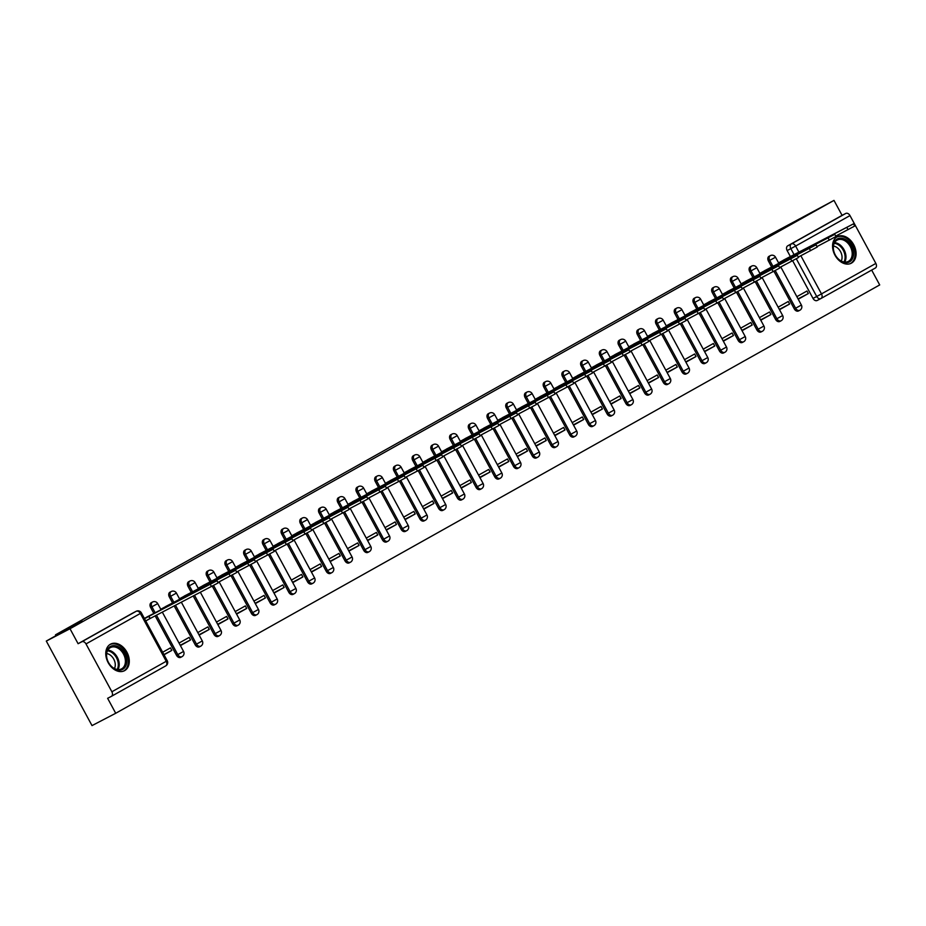 <?xml version="1.0" encoding="UTF-8"?>
<svg xmlns="http://www.w3.org/2000/svg" width="926" height="926" viewBox="0 0 926 926"><rect width="100%" height="100%" fill="white"/><g stroke="black" fill="none" stroke-linecap="round" stroke-linejoin="round"><path stroke-width="1.39" d="M151.297 602.676A3.843 2.755 62.5 0 0 151.239 602.699A3.843 2.755 62.5 0 0 151.181 602.733A3.843 2.755 62.5 0 0 150.614 607.456L151.922 606.773A3.843 2.755 -117.5 0 1 152.489 602.05A3.843 2.755 -117.5 0 1 152.547 602.016L151.239 602.699M170.014 592.177A3.843 2.755 62.5 0 0 169.956 592.2A3.843 2.755 62.5 0 0 169.898 592.235A3.843 2.755 62.5 0 0 169.331 596.957L170.639 596.275A3.843 2.755 -117.5 0 1 171.217 591.552A3.843 2.755 -117.5 0 1 171.264 591.517L169.956 592.2M188.73 581.678A3.843 2.755 62.5 0 0 188.684 581.702A3.843 2.755 62.5 0 0 188.626 581.736A3.843 2.755 62.5 0 0 188.047 586.459L189.367 585.776A3.843 2.755 -117.5 0 1 189.934 581.053A3.843 2.755 -117.5 0 1 189.992 581.019L188.684 581.702M207.459 571.18A3.843 2.755 62.5 0 0 207.401 571.203A3.843 2.755 62.5 0 0 207.343 571.238A3.843 2.755 62.5 0 0 206.776 575.96L208.084 575.289A3.843 2.755 -117.5 0 1 208.663 570.555A3.843 2.755 -117.5 0 1 208.709 570.532L207.401 571.203M226.175 560.681A3.843 2.755 62.5 0 0 226.118 560.716A3.843 2.755 62.5 0 0 226.071 560.739A3.843 2.755 62.5 0 0 225.493 565.473L226.812 564.791A3.843 2.755 -117.5 0 1 227.379 560.056A3.843 2.755 -117.5 0 1 227.437 560.033L226.118 560.716M244.904 550.183A3.843 2.755 62.5 0 0 244.846 550.218A3.843 2.755 62.5 0 0 244.788 550.241A3.843 2.755 62.5 0 0 244.221 554.975L245.529 554.292A3.843 2.755 -117.5 0 1 246.096 549.558A3.843 2.755 -117.5 0 1 246.154 549.535L244.846 550.218M263.621 539.696A3.843 2.755 62.5 0 0 263.563 539.719A3.843 2.755 62.5 0 0 263.516 539.742A3.843 2.755 62.5 0 0 262.938 544.476L264.246 543.793A3.843 2.755 -117.5 0 1 264.824 539.071A3.843 2.755 -117.5 0 1 264.871 539.036L263.563 539.719M282.337 529.197A3.843 2.755 62.5 0 0 282.291 529.221A3.843 2.755 62.5 0 0 282.233 529.255A3.843 2.755 62.5 0 0 281.666 533.978L282.974 533.295A3.843 2.755 -117.5 0 1 283.541 528.572A3.843 2.755 -117.5 0 1 283.599 528.538L282.291 529.221M301.066 518.699A3.843 2.755 62.5 0 0 301.008 518.722A3.843 2.755 62.5 0 0 300.95 518.757A3.843 2.755 62.5 0 0 300.383 523.479L301.691 522.796A3.843 2.755 -117.5 0 1 302.27 518.074A3.843 2.755 -117.5 0 1 302.316 518.039L301.008 518.722M319.783 508.2A3.843 2.755 62.5 0 0 319.736 508.224A3.843 2.755 62.5 0 0 319.678 508.258A3.843 2.755 62.5 0 0 319.1 512.981L320.419 512.298A3.843 2.755 -117.5 0 1 320.986 507.575A3.843 2.755 -117.5 0 1 321.044 507.552L319.736 508.224M338.511 497.702A3.843 2.755 62.5 0 0 338.453 497.737A3.843 2.755 62.5 0 0 338.395 497.76A3.843 2.755 62.5 0 0 337.828 502.482L339.136 501.811A3.843 2.755 -117.5 0 1 339.703 497.077A3.843 2.755 -117.5 0 1 339.761 497.054L338.453 497.737M357.228 487.203A3.843 2.755 62.5 0 0 357.17 487.238A3.843 2.755 62.5 0 0 357.123 487.261A3.843 2.755 62.5 0 0 356.545 491.995L357.853 491.312A3.843 2.755 -117.5 0 1 358.431 486.578A3.843 2.755 -117.5 0 1 358.489 486.555L357.17 487.238M375.956 476.705A3.843 2.755 62.5 0 0 375.898 476.74A3.843 2.755 62.5 0 0 375.84 476.763A3.843 2.755 62.5 0 0 375.273 481.497L376.581 480.814A3.843 2.755 -117.5 0 1 377.148 476.091A3.843 2.755 -117.5 0 1 377.206 476.057L375.898 476.74M394.673 466.218A3.843 2.755 62.5 0 0 394.615 466.241A3.843 2.755 62.5 0 0 394.569 466.276A3.843 2.755 62.5 0 0 393.99 470.998L395.298 470.315A3.843 2.755 -117.5 0 1 395.877 465.593A3.843 2.755 -117.5 0 1 395.923 465.558L394.615 466.241M413.39 455.719A3.843 2.755 62.5 0 0 413.343 455.742A3.843 2.755 62.5 0 0 413.285 455.777A3.843 2.755 62.5 0 0 412.718 460.5L414.026 459.817A3.843 2.755 -117.5 0 1 414.593 455.094A3.843 2.755 -117.5 0 1 414.651 455.06L413.343 455.742M432.118 445.221A3.843 2.755 62.5 0 0 432.06 445.244A3.843 2.755 62.5 0 0 432.002 445.279A3.843 2.755 62.5 0 0 431.435 450.001L432.743 449.318A3.843 2.755 -117.5 0 1 433.322 444.596A3.843 2.755 -117.5 0 1 433.368 444.561L432.06 445.244M450.835 434.722A3.843 2.755 62.5 0 0 450.788 434.745A3.843 2.755 62.5 0 0 450.73 434.78A3.843 2.755 62.5 0 0 450.152 439.503L451.471 438.831A3.843 2.755 -117.5 0 1 452.038 434.097A3.843 2.755 -117.5 0 1 452.096 434.074L450.788 434.745M469.563 424.224A3.843 2.755 62.5 0 0 469.505 424.258A3.843 2.755 62.5 0 0 469.447 424.282A3.843 2.755 62.5 0 0 468.88 429.016L470.188 428.333A3.843 2.755 -117.5 0 1 470.755 423.599A3.843 2.755 -117.5 0 1 470.813 423.576L469.505 424.258M488.28 413.725A3.843 2.755 62.5 0 0 488.222 413.76A3.843 2.755 62.5 0 0 488.176 413.783A3.843 2.755 62.5 0 0 487.597 418.517L488.905 417.834A3.843 2.755 -117.5 0 1 489.484 413.1A3.843 2.755 -117.5 0 1 489.541 413.077L488.222 413.76M507.008 403.238A3.843 2.755 62.5 0 0 506.95 403.261A3.843 2.755 62.5 0 0 506.892 403.285A3.843 2.755 62.5 0 0 506.325 408.019L507.633 407.336A3.843 2.755 -117.5 0 1 508.2 402.613A3.843 2.755 -117.5 0 1 508.258 402.579L506.95 403.261M525.725 392.74A3.843 2.755 62.5 0 0 525.667 392.763A3.843 2.755 62.5 0 0 525.621 392.798A3.843 2.755 62.5 0 0 525.042 397.52L526.35 396.837A3.843 2.755 -117.5 0 1 526.929 392.115A3.843 2.755 -117.5 0 1 526.975 392.08L525.667 392.763M544.442 382.241A3.843 2.755 62.5 0 0 544.395 382.264A3.843 2.755 62.5 0 0 544.338 382.299A3.843 2.755 62.5 0 0 543.77 387.022L545.078 386.339A3.843 2.755 -117.5 0 1 545.645 381.616A3.843 2.755 -117.5 0 1 545.703 381.581L544.395 382.264M563.17 371.743A3.843 2.755 62.5 0 0 563.112 371.766A3.843 2.755 62.5 0 0 563.054 371.801A3.843 2.755 62.5 0 0 562.487 376.523L563.795 375.84A3.843 2.755 -117.5 0 1 564.374 371.118A3.843 2.755 -117.5 0 1 564.42 371.095L563.112 371.766M581.887 361.244A3.843 2.755 62.5 0 0 581.829 361.279A3.843 2.755 62.5 0 0 581.783 361.302A3.843 2.755 62.5 0 0 581.204 366.025L582.523 365.353A3.843 2.755 -117.5 0 1 583.091 360.619A3.843 2.755 -117.5 0 1 583.149 360.596L581.829 361.279M600.615 350.746A3.843 2.755 62.5 0 0 600.557 350.78A3.843 2.755 62.5 0 0 600.499 350.804A3.843 2.755 62.5 0 0 599.932 355.538L601.24 354.855A3.843 2.755 -117.5 0 1 601.807 350.121A3.843 2.755 -117.5 0 1 601.865 350.097L600.557 350.78M619.332 340.247A3.843 2.755 62.5 0 0 619.274 340.282A3.843 2.755 62.5 0 0 619.228 340.305A3.843 2.755 62.5 0 0 618.649 345.039L619.957 344.356A3.843 2.755 -117.5 0 1 620.536 339.634A3.843 2.755 -117.5 0 1 620.594 339.599L619.274 340.282M638.06 329.76A3.843 2.755 62.5 0 0 638.002 329.783A3.843 2.755 62.5 0 0 637.945 329.818A3.843 2.755 62.5 0 0 637.377 334.541L638.685 333.858A3.843 2.755 -117.5 0 1 639.253 329.135A3.843 2.755 -117.5 0 1 639.31 329.1L638.002 329.783M656.777 319.262A3.843 2.755 62.5 0 0 656.719 319.285A3.843 2.755 62.5 0 0 656.661 319.32A3.843 2.755 62.5 0 0 656.094 324.042L657.402 323.359A3.843 2.755 -117.5 0 1 657.981 318.637A3.843 2.755 -117.5 0 1 658.027 318.602L656.719 319.285M675.494 308.763A3.843 2.755 62.5 0 0 675.448 308.786A3.843 2.755 62.5 0 0 675.39 308.821A3.843 2.755 62.5 0 0 674.811 313.544L676.13 312.861A3.843 2.755 -117.5 0 1 676.698 308.138A3.843 2.755 -117.5 0 1 676.756 308.103L675.448 308.786M694.222 298.265A3.843 2.755 62.5 0 0 694.164 298.288A3.843 2.755 62.5 0 0 694.106 298.322A3.843 2.755 62.5 0 0 693.539 303.045L694.847 302.374A3.843 2.755 -117.5 0 1 695.426 297.64A3.843 2.755 -117.5 0 1 695.472 297.616L694.164 298.288M712.939 287.766A3.843 2.755 62.5 0 0 712.881 287.801A3.843 2.755 62.5 0 0 712.835 287.824A3.843 2.755 62.5 0 0 712.256 292.558L713.576 291.875A3.843 2.755 -117.5 0 1 714.143 287.141A3.843 2.755 -117.5 0 1 714.201 287.118L712.881 287.801M731.667 277.268A3.843 2.755 62.5 0 0 731.609 277.302A3.843 2.755 62.5 0 0 731.552 277.325A3.843 2.755 62.5 0 0 730.984 282.06L732.292 281.377A3.843 2.755 -117.5 0 1 732.86 276.642A3.843 2.755 -117.5 0 1 732.917 276.619L731.609 277.302M750.384 266.781A3.843 2.755 62.5 0 0 750.326 266.804A3.843 2.755 62.5 0 0 750.28 266.827A3.843 2.755 62.5 0 0 749.701 271.561L751.009 270.878A3.843 2.755 -117.5 0 1 751.588 266.156A3.843 2.755 -117.5 0 1 751.634 266.121L750.326 266.804M769.112 256.282A3.843 2.755 62.5 0 0 769.055 256.305A3.843 2.755 62.5 0 0 768.997 256.34A3.843 2.755 62.5 0 0 768.43 261.063L769.737 260.38A3.843 2.755 -117.5 0 1 770.305 255.657A3.843 2.755 -117.5 0 1 770.363 255.622L769.055 256.305M851.445 263.123A14.99 10.73 62.5 0 0 853.76 244.834A14.99 10.73 62.5 0 0 837.405 236.628A14.99 10.73 62.5 0 0 837.185 236.743A14.99 10.73 62.5 0 0 834.882 255.032A14.99 10.73 62.5 0 0 851.237 263.239A14.99 10.73 62.5 0 0 851.445 263.123M124.663 670.609A14.99 10.73 62.5 0 0 126.978 652.321A14.99 10.73 62.5 0 0 110.622 644.114A14.99 10.73 62.5 0 0 110.402 644.23A14.99 10.73 62.5 0 0 108.099 662.518A14.99 10.73 62.5 0 0 124.454 670.725A14.99 10.73 62.5 0 0 124.663 670.609M46.3 641.07L82.067 621.022L55.502 634.831L747.965 246.594L833.99 200.398L70.006 628.742L46.3 641.07L92.01 725.602L115.715 713.275L879.7 284.93L871.667 270.079M115.715 713.275L107.624 698.308L111.317 696.398A3.843 2.685 -119.3 0 0 111.363 696.364A3.843 2.685 -119.3 0 0 111.872 691.768L86.002 643.929A3.843 2.685 -119.3 0 0 81.789 641.787L136.157 611.299A3.843 2.755 -117.5 0 1 136.203 611.276L132.464 613.22A3.843 2.755 -117.5 0 1 132.511 613.197A3.843 2.755 -117.5 0 1 132.568 613.162M70.006 628.742L78.097 643.709L81.789 641.787M820.83 298.589L817.241 300.452A3.843 2.755 -117.5 0 1 817.195 300.475A3.843 2.755 -117.5 0 1 813.016 298.415L792.656 260.762M790.376 256.537L787.146 250.564L790.839 248.643A3.843 2.755 -117.5 0 1 791.406 243.92L845.774 213.443A3.843 2.685 60.7 0 1 849.987 215.584L875.857 263.424A3.843 2.685 60.7 0 1 875.359 268.019A3.843 2.685 60.7 0 1 875.302 268.042L821.038 298.473M845.774 213.443L842.081 215.353L833.99 200.398M779.507 309.712L789.623 304.029L779.333 309.388M789.623 304.029L788.257 301.494L778.141 307.177M770.062 267.857L759.852 273.355M760.79 320.211L770.907 314.527L760.616 319.887M770.907 314.527L769.529 311.993L759.413 317.664M751.345 278.356L741.136 283.854M742.062 330.698L752.178 325.026L741.888 330.385M752.178 325.026L750.812 322.491L740.696 328.163M732.616 288.854L722.407 294.352M723.345 341.196L733.461 335.525L723.171 340.872M733.461 335.525L732.096 332.99L721.967 338.661M713.9 299.341L703.691 304.851M704.617 351.695L714.745 346.023L704.443 351.371M714.745 346.023L713.367 343.488L703.251 349.16M695.183 309.84L684.962 315.349M685.9 362.193L696.016 356.522L685.726 361.869M696.016 356.522L694.65 353.987L684.522 359.658M676.455 320.338L666.245 325.848M667.183 372.692L677.3 367.02L667.009 372.368M677.3 367.02L675.922 364.474L665.806 370.157M657.738 330.837L647.529 336.335M648.455 383.19L658.571 377.507L648.281 382.866M658.571 377.507L657.205 374.972L647.089 380.644M639.009 341.335L628.8 346.833M629.738 393.677L639.854 388.006L629.564 393.365M639.854 388.006L638.477 385.471L628.36 391.142M620.293 351.834L610.084 357.332M611.01 404.176L621.126 398.504L610.836 403.863M621.126 398.504L619.76 395.969L609.644 401.641M601.576 362.332L591.355 367.83M592.293 414.674L602.409 409.003L592.119 414.35M602.409 409.003L601.043 406.468L590.915 412.139M582.848 372.819L572.638 378.329M573.564 425.173L583.693 419.501L573.391 424.849M583.693 419.501L582.315 416.966L572.199 422.638M564.131 383.318L553.91 388.827M554.848 435.671L564.964 430L554.674 435.347M564.964 430L563.598 427.465L553.482 433.136M545.402 393.816L535.193 399.314M536.131 446.17L546.247 440.487L535.957 445.846M546.247 440.487L544.87 437.952L534.753 443.635M526.686 404.315L516.476 409.813M517.403 456.657L527.519 450.985L517.229 456.344M527.519 450.985L526.153 448.45L516.037 454.122M507.957 414.813L497.748 420.311M498.686 467.155L508.802 461.484L498.512 466.843M508.802 461.484L507.425 458.949L497.308 464.62M489.241 425.312L479.031 430.81M479.957 477.654L490.085 471.982L479.784 477.33M490.085 471.982L488.708 469.447L478.592 475.119M470.524 435.799L460.303 441.308M461.241 488.152L471.357 482.481L461.067 487.828M471.357 482.481L469.991 479.946L459.863 485.618M451.795 446.297L441.586 451.807M442.512 498.651L452.64 492.979L442.339 498.327M452.64 492.979L451.263 490.444L441.146 496.116M433.079 456.796L422.858 462.305M423.795 509.15L433.912 503.478L423.622 508.825M433.912 503.478L432.546 500.931L422.43 506.615M414.35 467.294L404.141 472.792M405.079 519.648L415.195 513.965L404.905 519.324M415.195 513.965L413.818 511.43L403.701 517.102M395.634 477.793L385.424 483.291M386.35 530.135L396.467 524.463L386.177 529.822M396.467 524.463L395.101 521.928L384.985 527.6M376.905 488.291L366.696 493.79M367.634 540.634L377.75 534.962L367.46 540.321M377.75 534.962L376.384 532.427L366.256 538.099M358.188 498.79L347.979 504.288M348.905 551.132L359.033 545.46L348.732 550.808M359.033 545.46L357.656 542.925L347.539 548.597M339.472 509.277L329.251 514.787M330.188 561.631L340.305 555.959L330.015 561.306M340.305 555.959L338.939 553.424L328.811 559.096M320.743 519.775L310.534 525.285M311.46 572.129L321.588 566.457L311.286 571.805M321.588 566.457L320.211 563.922L310.094 569.594M302.026 530.274L291.806 535.772M292.743 582.628L302.86 576.944L292.57 582.304M302.86 576.944L301.494 574.409L291.377 580.093M283.298 540.772L273.089 546.271M274.027 593.115L284.143 587.443L273.853 592.802M284.143 587.443L282.766 584.908L272.649 590.58M264.581 551.271L254.372 556.769M255.298 603.613L265.415 597.941L255.125 603.301M265.415 597.941L264.049 595.406L253.932 601.078M245.853 561.769L235.644 567.268M236.581 614.112L246.698 608.44L236.408 613.788M246.698 608.44L245.332 605.905L235.204 611.577M227.136 572.256L216.927 577.766M217.853 624.61L227.981 618.938L217.679 624.286M227.981 618.938L226.604 616.403L216.487 622.075M208.419 582.755L198.199 588.265M199.136 635.109L209.253 629.437L198.963 634.785M209.253 629.437L207.887 626.902L197.759 632.574M189.691 593.253L179.482 598.763M180.408 645.607L190.536 639.935L180.246 645.283M190.536 639.935L189.159 637.389L179.042 643.072M170.974 603.752L160.765 609.25M164.029 654.786L171.808 650.422L163.902 654.543M171.808 650.422L170.442 647.887L162.663 652.251M152.246 614.251L144.375 618.441M176.484 655.295L177.792 654.624A3.843 2.755 -117.5 0 0 181.959 656.684L180.651 657.367A3.843 2.755 62.5 0 1 176.484 655.295L155.163 615.883M153.832 613.429L150.614 607.456M195.201 644.809L196.509 644.126A3.843 2.755 -117.5 0 0 200.687 646.186L199.379 646.869A3.843 2.755 62.5 0 1 195.201 644.809L174.204 605.974M172.56 602.93L169.331 596.957M213.918 634.31L215.237 633.627A3.843 2.755 -117.5 0 0 219.404 635.687L218.096 636.37A3.843 2.755 62.5 0 1 213.918 634.31L193.245 596.066M191.277 592.432L188.047 586.459M232.646 623.811L233.954 623.129A3.843 2.755 -117.5 0 0 238.132 625.189L236.813 625.872A3.843 2.755 62.5 0 1 232.646 623.811L212.286 586.17M210.005 581.933L206.776 575.96M251.363 613.313L252.682 612.63A3.843 2.755 -117.5 0 0 256.849 614.702L255.541 615.373A3.843 2.755 62.5 0 1 251.363 613.313L231.014 575.671M228.722 571.435L225.493 565.473M270.091 602.814L271.399 602.132A3.843 2.755 -117.5 0 0 275.578 604.203L274.258 604.886A3.843 2.755 62.5 0 1 270.091 602.814L249.731 565.173M247.45 560.936L244.221 554.975M288.808 592.316L290.116 591.633A3.843 2.755 -117.5 0 0 294.294 593.705L292.986 594.388A3.843 2.755 62.5 0 1 288.808 592.316L268.459 554.674M266.167 550.438L262.938 544.476M307.536 581.829L308.844 581.146A3.843 2.755 -117.5 0 0 313.011 583.206L311.703 583.889A3.843 2.755 62.5 0 1 307.536 581.829L287.176 544.175M284.884 539.951L281.666 533.978M326.253 571.33L327.561 570.648A3.843 2.755 -117.5 0 0 331.74 572.708L330.432 573.391A3.843 2.755 62.5 0 1 326.253 571.33L305.893 533.677M303.612 529.452L300.383 523.479M344.97 560.832L346.289 560.149A3.843 2.755 -117.5 0 0 350.456 562.209L349.148 562.892A3.843 2.755 62.5 0 1 344.97 560.832L324.621 523.19M322.329 518.954L319.1 512.981M363.698 550.333L365.006 549.65A3.843 2.755 -117.5 0 0 369.185 551.722L367.865 552.394A3.843 2.755 62.5 0 1 363.698 550.333L343.338 512.691M341.057 508.455L337.828 502.482M382.415 539.835L383.723 539.152A3.843 2.755 -117.5 0 0 387.901 541.224L386.593 541.907A3.843 2.755 62.5 0 1 382.415 539.835L362.066 502.193M359.774 497.956L356.545 491.995M401.143 529.336L402.451 528.653A3.843 2.755 -117.5 0 0 406.63 530.725L405.31 531.408A3.843 2.755 62.5 0 1 401.143 529.336L380.783 491.694M378.502 487.458L375.273 481.497M419.86 518.838L421.168 518.166A3.843 2.755 -117.5 0 0 425.347 520.227L424.039 520.91A3.843 2.755 62.5 0 1 419.86 518.838L399.511 481.196M397.219 476.971L393.99 470.998M438.588 508.351L439.896 507.668A3.843 2.755 -117.5 0 0 444.063 509.728L442.755 510.411A3.843 2.755 62.5 0 1 438.588 508.351L418.228 470.697M415.936 466.472L412.718 460.5M457.305 497.852L458.613 497.169A3.843 2.755 -117.5 0 0 462.792 499.23L461.484 499.913A3.843 2.755 62.5 0 1 457.305 497.852L436.945 460.199M434.664 455.974L431.435 450.001M476.022 487.354L477.341 486.671A3.843 2.755 -117.5 0 0 481.508 488.731L480.2 489.414A3.843 2.755 62.5 0 1 476.022 487.354L455.673 449.712M453.381 445.475L450.152 439.503M494.75 476.855L496.058 476.172A3.843 2.755 -117.5 0 0 500.237 478.244L498.917 478.916A3.843 2.755 62.5 0 1 494.75 476.855L474.39 439.213M472.11 434.977L468.88 429.016M513.467 466.357L514.775 465.674A3.843 2.755 -117.5 0 0 518.954 467.746L517.646 468.429A3.843 2.755 62.5 0 1 513.467 466.357L493.118 428.715M490.826 424.478L487.597 418.517M532.195 455.858L533.503 455.175A3.843 2.755 -117.5 0 0 537.67 457.247L536.362 457.93A3.843 2.755 62.5 0 1 532.195 455.858L511.835 418.216M509.543 413.98L506.325 408.019M550.912 445.371L552.22 444.688A3.843 2.755 -117.5 0 0 556.399 446.749L555.091 447.432A3.843 2.755 62.5 0 1 550.912 445.371L530.563 407.718M528.271 403.493L525.042 397.52M569.64 434.873L570.948 434.19A3.843 2.755 -117.5 0 0 575.115 436.25L573.807 436.933A3.843 2.755 62.5 0 1 569.64 434.873L549.28 397.219M546.988 392.994L543.77 387.022M588.357 424.374L589.665 423.691A3.843 2.755 -117.5 0 0 593.844 425.752L592.536 426.435A3.843 2.755 62.5 0 1 588.357 424.374L567.997 386.732M565.717 382.496L562.487 376.523M607.074 413.876L608.394 413.193A3.843 2.755 -117.5 0 0 612.561 415.265L611.253 415.936A3.843 2.755 62.5 0 1 607.074 413.876L586.725 376.234M584.433 371.997L581.204 366.025M625.802 403.377L627.11 402.694A3.843 2.755 -117.5 0 0 631.289 404.766L629.969 405.449A3.843 2.755 62.5 0 1 625.802 403.377L605.442 365.735M603.162 361.499L599.932 355.538M644.519 392.879L645.827 392.196A3.843 2.755 -117.5 0 0 650.006 394.268L648.698 394.951A3.843 2.755 62.5 0 1 644.519 392.879L624.17 355.237M621.878 351L618.649 345.039M663.247 382.38L664.555 381.709A3.843 2.755 -117.5 0 0 668.722 383.769L667.414 384.452A3.843 2.755 62.5 0 1 663.247 382.38L642.887 344.738M640.595 340.513L637.377 334.541M681.964 371.893L683.272 371.21A3.843 2.755 -117.5 0 0 687.451 373.271L686.143 373.954A3.843 2.755 62.5 0 1 681.964 371.893L661.615 334.24M659.324 330.015L656.094 324.042M700.681 361.395L702.001 360.712A3.843 2.755 -117.5 0 0 706.168 362.772L704.86 363.455A3.843 2.755 62.5 0 1 700.681 361.395L680.332 323.741M678.04 319.516L674.811 313.544M719.409 350.896L720.717 350.213A3.843 2.755 -117.5 0 0 724.896 352.274L723.588 352.956A3.843 2.755 62.5 0 1 719.409 350.896L699.049 313.254M696.769 309.018L693.539 303.045M738.126 340.398L739.446 339.715A3.843 2.755 -117.5 0 0 743.613 341.787L742.305 342.458A3.843 2.755 62.5 0 1 738.126 340.398L717.777 302.756M715.485 298.519L712.256 292.558M756.855 329.899L758.163 329.216A3.843 2.755 -117.5 0 0 762.341 331.288L761.022 331.971A3.843 2.755 62.5 0 1 756.855 329.899L736.494 292.257M734.214 288.021L730.984 282.06M775.571 319.401L776.879 318.718A3.843 2.755 -117.5 0 0 781.058 320.79L779.75 321.472A3.843 2.755 62.5 0 1 775.571 319.401L755.222 281.759M752.931 277.534L749.701 271.561M794.3 308.914L795.608 308.231A3.843 2.755 -117.5 0 0 799.775 310.291L798.467 310.974A3.843 2.755 62.5 0 1 794.3 308.914L773.939 271.26M771.647 267.035L768.43 261.063M55.942 635.664L55.502 634.831M798.224 299.214L808.352 293.542L798.05 298.89M808.352 293.542L806.974 291.007L796.858 296.679M788.79 257.359L778.581 262.868M78.097 643.709L132.464 613.22M842.081 215.353L787.713 245.841A3.843 2.755 62.5 0 0 787.146 250.564M145.752 620.976L150.706 618.198M778.673 263.053L785.734 259.812M785.514 259.396L853.506 223.837L854.698 226.037L835.727 236.084M853.506 223.837L783.303 260.218M759.957 273.552L767.017 270.311M766.786 269.894L834.789 234.336L835.97 236.535L817.01 246.582M834.789 234.336L764.575 270.716M741.228 284.05L748.289 280.81M748.069 280.381L816.061 244.834L817.253 247.034L798.293 257.081M816.061 244.834L745.858 281.203M853.471 252.196A12.976 9.283 -117.5 0 1 844.662 262.579A12.976 9.283 -117.5 0 1 833.261 248.654A12.976 9.283 -117.5 0 1 842.07 238.271A12.976 9.283 -117.5 0 1 853.471 252.196M833.423 249.094A12.015 8.6 62.5 0 0 848.32 261.398A12.015 8.6 62.5 0 0 852.128 252.381A12.015 8.6 62.5 0 0 837.231 240.077A12.015 8.6 62.5 0 0 833.423 249.094M833.446 246.073A9.457 6.771 -117.5 0 1 842 256.259A9.457 6.771 -117.5 0 1 841.236 261.051M850.242 263.644L850.114 263.713A14.897 10.661 62.5 0 0 850.242 263.644A14.897 10.661 62.5 0 0 854.964 252.462A14.897 10.661 62.5 0 0 836.491 237.206A14.897 10.661 62.5 0 0 836.363 237.276L836.491 237.206M126.688 659.694A12.976 9.283 -117.5 0 1 117.88 670.065A12.976 9.283 -117.5 0 1 106.478 656.14A12.976 9.283 -117.5 0 1 115.287 645.758A12.976 9.283 -117.5 0 1 126.688 659.694M106.629 656.58A12.015 8.6 62.5 0 0 121.526 668.885A12.015 8.6 62.5 0 0 125.334 659.868A12.015 8.6 62.5 0 0 110.449 647.563A12.015 8.6 62.5 0 0 106.629 656.58M106.664 653.559A9.457 6.771 -117.5 0 1 115.218 663.745A9.457 6.771 -117.5 0 1 114.454 668.537M123.459 671.13L123.332 671.2A14.897 10.661 62.5 0 0 123.459 671.13A14.897 10.661 62.5 0 0 128.182 659.949A14.897 10.661 62.5 0 0 109.708 644.704A14.897 10.661 62.5 0 0 109.581 644.774L109.708 644.704M722.512 294.537L729.572 291.296M729.341 290.88L797.344 255.333L798.525 257.521L779.565 267.579M797.344 255.333L727.13 291.702M703.795 305.036L710.844 301.795M710.624 301.378L778.616 265.82L779.808 268.019L760.848 278.078M778.616 265.82L708.413 302.2M685.066 315.535L692.127 312.293M691.896 311.877L759.899 276.318L761.091 278.518L742.12 288.576M759.899 276.318L689.696 312.699M666.35 326.033L673.41 322.792M673.179 322.375L741.17 286.817L742.363 289.016L723.403 299.075M741.17 286.817L670.968 323.197M647.621 336.532L654.682 333.291M654.462 332.874L722.454 297.315L723.646 299.515L704.686 309.562M722.454 297.315L652.251 333.696M628.904 347.03L635.965 343.789M635.734 343.372L703.737 307.814L704.918 310.013L685.958 320.06M703.737 307.814L633.523 344.183M610.188 357.517L617.237 354.288M617.017 353.859L685.008 318.312L686.201 320.512L667.241 330.559M685.008 318.312L614.806 354.681M591.459 368.016L598.52 364.775M598.289 364.358L666.292 328.811L667.472 330.999L648.513 341.057M666.292 328.811L596.078 365.18M572.743 378.514L579.792 375.273M579.572 374.856L647.563 339.298L648.756 341.497L629.796 351.556M647.563 339.298L577.361 375.678M554.014 389.013L561.075 385.772M560.843 385.355L628.847 349.796L630.039 351.996L611.067 362.054M628.847 349.796L558.644 386.177M535.297 399.511L542.358 396.27M542.127 395.853L610.118 360.295L611.31 362.494L592.351 372.541M610.118 360.295L539.916 396.675M516.569 410.01L523.63 406.769M523.41 406.352L591.401 370.794L592.594 372.993L573.634 383.04M591.401 370.794L521.199 407.174M497.852 420.497L504.913 417.267M504.682 416.839L572.685 381.292L573.865 383.491L554.905 393.538M572.685 381.292L502.471 417.661M479.136 430.995L486.185 427.754M485.965 427.337L553.956 391.791L555.149 393.978L536.189 404.037M553.956 391.791L483.754 428.159M460.407 441.494L467.468 438.253M467.236 437.836L535.24 402.278L536.42 404.477L517.46 414.535M535.24 402.278L465.026 438.658M441.69 451.992L448.74 448.751M448.52 448.334L516.511 412.776L517.703 414.975L498.744 425.034M516.511 412.776L446.309 449.156M422.962 462.491L430.023 459.25M429.803 458.833L497.794 423.275L498.987 425.474L480.015 435.533M497.794 423.275L427.592 459.655M404.245 472.989L411.306 469.748M411.075 469.332L479.066 433.773L480.258 435.972L461.298 446.019M479.066 433.773L408.864 470.153M385.517 483.488L392.578 480.247M392.358 479.83L460.349 444.272L461.542 446.471L442.582 456.518M460.349 444.272L390.147 480.64M366.8 493.975L373.861 490.745M373.629 490.317L441.633 454.77L442.813 456.969L423.853 467.017M441.633 454.77L371.419 491.139M348.083 504.473L355.133 501.232M354.913 500.816L422.904 465.269L424.096 467.456L405.137 477.515M422.904 465.269L352.702 501.637M329.355 514.972L336.416 511.731M336.184 511.314L404.187 475.756L405.368 477.955L386.408 488.014M404.187 475.756L333.973 512.136M310.638 525.47L317.699 522.229M317.468 521.813L385.459 486.254L386.651 488.453L367.691 498.512M385.459 486.254L315.257 522.634M291.91 535.969L298.971 532.728M298.751 532.311L366.742 496.753L367.935 498.952L348.963 508.999M366.742 496.753L296.54 533.133M273.193 546.467L280.254 543.226M280.022 542.81L348.026 507.251L349.206 509.45L330.246 519.498M348.026 507.251L277.812 543.631M254.465 556.954L261.526 553.725M261.306 553.297L329.297 517.75L330.489 519.949L311.53 529.996M329.297 517.75L259.095 554.118M235.748 567.453L242.809 564.212M242.577 563.795L310.58 528.248L311.761 530.436L292.801 540.495M310.58 528.248L240.366 564.617M217.031 577.951L224.08 574.71M223.861 574.294L291.852 538.735L293.044 540.934L274.084 550.993M291.852 538.735L221.65 575.115M198.303 588.45L205.364 585.209M205.132 584.792L273.135 549.234L274.316 551.433L255.356 561.492M273.135 549.234L202.921 585.614M179.586 598.948L186.647 595.707M186.415 595.291L254.407 559.732L255.599 561.932L236.639 571.99M254.407 559.732L184.205 596.112M160.858 609.447L167.919 606.206M167.699 605.789L235.69 570.231L236.882 572.43L217.923 582.477M235.69 570.231L165.488 606.611M144.525 618.695L148.97 616.288L150.162 618.475L145.706 620.895M148.97 616.288L216.973 580.729L218.154 582.929L150.162 618.475M216.973 580.729L146.759 617.098M111.872 691.768L166.229 661.291L140.358 613.452L86.002 643.929M813.016 298.415L816.709 296.494L796.325 258.794M794.114 254.696L790.839 248.643L795.619 246.061L798.93 252.185M800.863 255.75L821.489 293.901L875.857 263.424M849.987 215.584L795.619 246.061A3.843 2.685 -119.3 0 0 791.406 243.92L787.713 245.841M181.959 656.684A3.843 3.843 0 0 0 183.568 651.441L177.792 654.624L156.471 615.2M155.151 612.746L151.922 606.773L157.698 603.602A3.843 3.843 0 0 0 152.547 602.016M200.687 646.186A3.843 3.843 0 0 0 202.296 640.942L196.509 644.126L175.512 605.291M173.868 602.247L170.639 596.275L176.426 593.103A3.843 3.843 0 0 0 171.264 591.517M219.404 635.687A3.843 3.843 0 0 0 221.013 630.456L215.237 633.627L194.564 595.395M192.596 591.749L189.367 585.776L195.143 582.604A3.843 3.843 0 0 0 189.992 581.019M238.132 625.189A3.843 3.843 0 0 0 239.741 619.957L233.954 623.129L213.593 585.475M211.313 581.25L208.084 575.289L213.871 572.106A3.843 3.843 0 0 0 208.709 570.532M256.849 614.702A3.843 3.843 0 0 0 258.458 609.458L252.682 612.63L232.31 574.977M230.03 570.752L226.812 564.791L232.588 561.607A3.843 3.843 0 0 0 227.437 560.033M275.578 604.203A3.843 3.843 0 0 0 277.175 598.96L271.399 602.132L251.039 564.478M248.758 560.265L245.529 554.292L251.305 551.12A3.843 3.843 0 0 0 246.154 549.535M294.294 593.705A3.843 3.843 0 0 0 295.903 588.461L290.116 591.633L269.755 553.98M267.475 549.766L264.246 543.793L270.033 540.622A3.843 3.843 0 0 0 264.871 539.036M313.011 583.206A3.843 3.843 0 0 0 314.62 577.963L308.844 581.146L288.484 543.481M286.203 539.268L282.974 533.295L288.75 530.123A3.843 3.843 0 0 0 283.599 528.538M331.74 572.708A3.843 3.843 0 0 0 333.348 567.476L327.561 570.648L307.2 532.982M304.92 528.769L301.691 522.796L307.478 519.625A3.843 3.843 0 0 0 302.316 518.039M350.456 562.209A3.843 3.843 0 0 0 352.065 556.977L346.289 560.149L325.917 522.495M323.649 518.271L320.419 512.298L326.195 509.126A3.843 3.843 0 0 0 321.044 507.552M369.185 551.722A3.843 3.843 0 0 0 370.794 546.479L365.006 549.65L344.646 511.997M342.365 507.772L339.136 501.811L344.923 498.628A3.843 3.843 0 0 0 339.761 497.054M387.901 541.224A3.843 3.843 0 0 0 389.51 535.98L383.723 539.152L363.362 501.498M361.082 497.285L357.853 491.312L363.64 488.141A3.843 3.843 0 0 0 358.489 486.555M406.63 530.725A3.843 3.843 0 0 0 408.227 525.482L402.451 528.653L382.091 491M379.81 486.787L376.581 480.814L382.357 477.642A3.843 3.843 0 0 0 377.206 476.057M425.347 520.227A3.843 3.843 0 0 0 426.955 514.983L421.168 518.166L400.808 480.501M398.527 476.288L395.298 470.315L401.085 467.144A3.843 3.843 0 0 0 395.923 465.558M444.063 509.728A3.843 3.843 0 0 0 445.672 504.485L439.896 507.668L419.536 470.003M417.256 465.79L414.026 459.817L419.802 456.645A3.843 3.843 0 0 0 414.651 455.06M462.792 499.23A3.843 3.843 0 0 0 464.401 493.998L458.613 497.169L438.253 459.504M435.972 455.291L432.743 449.318L438.53 446.147A3.843 3.843 0 0 0 433.368 444.561M481.508 488.731A3.843 3.843 0 0 0 483.117 483.499L477.341 486.671L456.969 449.017M454.689 444.793L451.471 438.831L457.247 435.648A3.843 3.843 0 0 0 452.096 434.074M500.237 478.244A3.843 3.843 0 0 0 501.846 473.001L496.058 476.172L475.698 438.519M473.417 434.294L470.188 428.333L475.976 425.15A3.843 3.843 0 0 0 470.813 423.576M518.954 467.746A3.843 3.843 0 0 0 520.562 462.502L514.775 465.674L494.415 428.02M492.134 423.807L488.905 417.834L494.692 414.663A3.843 3.843 0 0 0 489.541 413.077M537.67 457.247A3.843 3.843 0 0 0 539.279 452.004L533.503 455.175L513.143 417.522M510.863 413.309L507.633 407.336L513.409 404.164A3.843 3.843 0 0 0 508.258 402.579M556.399 446.749A3.843 3.843 0 0 0 558.008 441.505L552.22 444.688L531.86 407.023M529.579 402.81L526.35 396.837L532.137 393.666A3.843 3.843 0 0 0 526.975 392.08M575.115 436.25A3.843 3.843 0 0 0 576.724 431.018L570.948 434.19L550.588 396.525M548.308 392.311L545.078 386.339L550.854 383.167A3.843 3.843 0 0 0 545.703 381.581M593.844 425.752A3.843 3.843 0 0 0 595.453 420.52L589.665 423.691L569.305 386.038M567.025 381.813L563.795 375.84L569.583 372.669A3.843 3.843 0 0 0 564.42 371.095M612.561 415.265A3.843 3.843 0 0 0 614.169 410.021L608.394 413.193L588.022 375.539M585.741 371.314L582.523 365.353L588.299 362.17A3.843 3.843 0 0 0 583.149 360.596M631.289 404.766A3.843 3.843 0 0 0 632.886 399.523L627.11 402.694L606.75 365.041M604.47 360.827L601.24 354.855L607.028 351.683A3.843 3.843 0 0 0 601.865 350.097M650.006 394.268A3.843 3.843 0 0 0 651.615 389.024L645.827 392.196L625.467 354.542M623.186 350.329L619.957 344.356L625.745 341.185A3.843 3.843 0 0 0 620.594 339.599M668.722 383.769A3.843 3.843 0 0 0 670.331 378.526L664.555 381.709L644.195 344.044M641.915 339.83L638.685 333.858L644.461 330.686A3.843 3.843 0 0 0 639.31 329.1M687.451 373.271A3.843 3.843 0 0 0 689.06 368.027L683.272 371.21L662.912 333.545M660.632 329.332L657.402 323.359L663.19 320.188A3.843 3.843 0 0 0 658.027 318.602M706.168 362.772A3.843 3.843 0 0 0 707.777 357.54L702.001 360.712L681.64 323.047M679.36 318.833L676.13 312.861L681.906 309.689A3.843 3.843 0 0 0 676.756 308.103M724.896 352.274A3.843 3.843 0 0 0 726.505 347.042L720.717 350.213L700.357 312.56M698.077 308.335L694.847 302.374L700.635 299.191A3.843 3.843 0 0 0 695.472 297.616M743.613 341.787A3.843 3.843 0 0 0 745.222 336.543L739.446 339.715L719.074 302.061M716.793 297.836L713.576 291.875L719.352 288.692A3.843 3.843 0 0 0 714.201 287.118M762.341 331.288A3.843 3.843 0 0 0 763.938 326.045L758.163 329.216L737.802 291.563M735.522 287.349L732.292 281.377L738.068 278.205A3.843 3.843 0 0 0 732.917 276.619M781.058 320.79A3.843 3.843 0 0 0 782.667 315.546L776.879 318.718L756.519 281.064M754.239 276.851L751.009 270.878L756.797 267.707A3.843 3.843 0 0 0 751.634 266.121M799.775 310.291A3.843 3.843 0 0 0 801.384 305.048L795.608 308.231L775.247 270.566M772.967 266.352L769.737 260.38L775.513 257.208A3.843 3.843 0 0 0 770.363 255.622M820.934 298.531A3.843 2.755 -117.5 0 1 820.887 298.554A3.843 2.755 -117.5 0 1 816.709 296.494L821.489 293.901A3.843 2.685 60.7 0 1 820.992 298.496A3.843 2.685 60.7 0 1 820.934 298.531M111.363 696.364L165.731 665.887A3.843 3.843 0 0 0 167.236 660.701L166.229 661.291A3.843 2.685 60.7 0 1 165.731 665.887A3.843 2.685 60.7 0 1 165.685 665.91L111.421 696.34M140.358 613.452L141.365 612.862A3.843 3.843 0 0 0 136.203 611.276A3.843 2.685 -119.3 0 1 140.358 613.452M846.862 227.483L848.042 229.683M828.133 237.982L829.326 240.181M809.417 248.481L810.597 250.68M834.604 242.612A12.015 8.6 -117.5 0 1 845.913 255.611A12.015 8.6 -117.5 0 1 844.732 262.093M843.956 261.989A11.621 8.311 62.5 0 0 845.021 255.854A11.621 8.311 62.5 0 0 834.245 243.306M107.821 650.098A12.015 8.6 -117.5 0 1 119.13 663.097A12.015 8.6 -117.5 0 1 117.949 669.579M117.174 669.475A11.621 8.311 62.5 0 0 118.239 663.352A11.621 8.311 62.5 0 0 107.451 650.793M790.688 258.979L791.88 261.178M771.971 269.478L773.152 271.677M753.243 279.976L754.435 282.175M734.526 290.463L735.719 292.662M715.81 300.962L716.99 303.161M697.081 311.46L698.273 313.659M678.364 321.959L679.545 324.158M659.636 332.457L660.828 334.656M640.919 342.956L642.112 345.155M622.191 353.454L623.383 355.642M603.474 363.941L604.666 366.14M584.757 374.44L585.938 376.639M566.029 384.938L567.221 387.137M547.312 395.437L548.493 397.636M528.584 405.935L529.776 408.135M509.867 416.434L511.059 418.633M491.139 426.921L492.331 429.12M472.422 437.419L473.614 439.618M453.705 447.918L454.886 450.117M434.977 458.416L436.169 460.616M416.26 468.915L417.441 471.114M397.532 479.413L398.724 481.613M378.815 489.912L380.007 492.1M360.087 500.399L361.279 502.598M341.37 510.897L342.562 513.097M322.653 521.396L323.834 523.595M303.925 531.894L305.117 534.094M285.208 542.393L286.389 544.592M266.48 552.891L267.672 555.091M247.763 563.378L248.955 565.578M229.046 573.877L230.227 576.076M148.797 616.38L149.977 618.58M210.318 584.375L211.51 586.575M775.513 257.208L778.859 263.389M780.78 266.943L801.384 305.048M756.797 267.707L760.142 273.888M762.063 277.441L782.667 315.546M738.068 278.205L741.413 284.386M743.335 287.94L763.938 326.045M719.352 288.692L722.697 294.873M724.618 298.438L745.222 336.543M700.635 299.191L703.968 305.372M705.901 308.937L726.505 347.042M681.906 309.689L685.252 315.87M687.173 319.435L707.777 357.54M663.19 320.188L666.535 326.369M668.456 329.922L689.06 368.027M644.461 330.686L647.806 336.867M649.728 340.421L670.331 378.526M625.745 341.185L629.09 347.366M631.011 350.919L651.615 389.024M607.028 351.683L610.361 357.853M612.283 361.418L632.886 399.523M588.299 362.17L591.645 368.351M593.566 371.916L614.169 410.021M569.583 372.669L572.916 378.85M574.849 382.415L595.453 420.52M550.854 383.167L554.199 389.348M556.121 392.913L576.724 431.018M532.137 393.666L535.483 399.847M537.404 403.4L558.008 441.505M513.409 404.164L516.754 410.345M518.676 413.899L539.279 452.004M494.692 414.663L498.038 420.844M499.959 424.397L520.562 462.502M475.976 425.15L479.309 431.331M481.242 434.896L501.846 473.001M457.247 435.648L460.592 441.829M462.514 445.394L483.117 483.499M438.53 446.147L441.864 452.328M443.797 455.893L464.401 493.998M419.802 456.645L423.147 462.826M425.069 466.38L445.672 504.485M401.085 467.144L404.43 473.325M406.352 476.878L426.955 514.983M382.357 477.642L385.702 483.823M387.624 487.377L408.227 525.482M363.64 488.141L366.985 494.31M368.907 497.875L389.51 535.98M344.923 498.628L348.257 504.809M350.19 508.374L370.794 546.479M326.195 509.126L329.54 515.307M331.462 518.873L352.065 556.977M307.478 519.625L310.812 525.806M312.745 529.371L333.348 567.476M288.75 530.123L292.095 536.304M294.017 539.858L314.62 577.963M270.033 540.622L273.378 546.803M275.3 550.357L295.903 588.461M251.305 551.12L254.65 557.302M256.571 560.855L277.175 598.96M232.588 561.607L235.933 567.788M237.855 571.354L258.458 609.458M213.871 572.106L217.205 578.287M219.138 581.852L239.741 619.957M195.143 582.604L198.488 588.786M200.41 592.351L221.013 630.456M176.426 593.103L179.76 599.284M181.369 602.247L202.296 640.942M157.698 603.602L161.043 609.783M162.328 612.155L183.568 651.441M817.195 300.475L820.887 298.554A3.843 3.843 0 0 0 820.992 298.496L875.359 268.019M132.511 613.197L136.203 611.276M167.236 660.701L141.365 612.862"/></g></svg>
